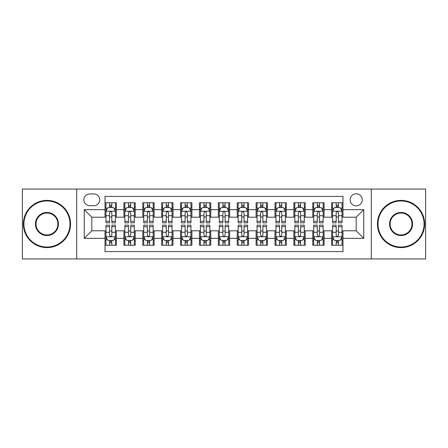 <?xml version="1.0" encoding="UTF-8"?>
<svg xmlns="http://www.w3.org/2000/svg" width="448" height="448" viewBox="0 0 448 448"><rect width="100%" height="100%" fill="white"/><g stroke="black" fill="none" stroke-linecap="round" stroke-linejoin="round"><path stroke-width="0.67" d="M356.199 193.782A6.042 6.042 0 0 0 350.151 199.825A6.042 6.042 0 0 0 356.199 205.873A6.042 6.042 0 0 0 362.242 199.825A6.042 6.042 0 0 0 356.199 193.782M371.302 258.938L425.6 258.938L425.6 189.062L371.302 189.062L371.302 258.938L76.698 258.938L76.698 189.062L22.4 189.062L22.4 258.938L76.698 258.938M342.978 202.754L331.643 202.754L331.643 209.647L324.094 209.647L324.094 217.202L331.643 217.202L331.643 209.647M324.094 209.647L324.094 202.754L312.76 202.754L312.76 209.647L305.206 209.647L305.206 217.202L312.76 217.202L312.76 209.647M305.206 209.647L305.206 202.754L293.877 202.754L293.877 209.647L286.322 209.647L286.322 217.202L293.877 217.202L293.877 209.647M286.322 209.647L286.322 202.754L274.988 202.754L274.988 209.647L267.434 209.647L267.434 217.202L274.988 217.202L274.988 209.647M267.434 209.647L267.434 202.754L256.105 202.754L256.105 209.647L248.55 209.647L248.55 217.202L256.105 217.202L256.105 209.647M248.55 209.647L248.55 202.754L237.222 202.754L237.222 209.647L229.667 209.647L229.667 217.202L237.222 217.202L237.222 209.647M229.667 209.647L229.667 202.754L218.333 202.754L218.333 209.647L210.778 209.647L210.778 217.202L218.333 217.202L218.333 209.647M210.778 209.647L210.778 202.754L199.45 202.754L199.45 209.647L191.895 209.647L191.895 217.202L199.45 217.202L199.45 209.647M191.895 209.647L191.895 202.754L180.566 202.754L180.566 209.647L173.012 209.647L173.012 217.202L180.566 217.202L180.566 209.647M173.012 209.647L173.012 202.754L161.678 202.754L161.678 209.647L154.123 209.647L154.123 217.202L161.678 217.202L161.678 209.647M154.123 209.647L154.123 202.754L142.794 202.754L142.794 209.647L135.24 209.647L135.24 217.202L142.794 217.202L142.794 209.647M135.24 209.647L135.24 202.754L123.906 202.754L123.906 217.202L116.357 217.202L116.357 202.754L105.022 202.754M105.022 245.246L116.357 245.246L116.357 230.798L123.906 230.798L123.906 245.246L135.24 245.246L135.24 230.798L142.794 230.798L142.794 238.353L135.24 238.353M142.794 238.353L142.794 245.246L154.123 245.246L154.123 230.798L161.678 230.798L161.678 238.353L154.123 238.353M161.678 238.353L161.678 245.246L173.012 245.246L173.012 230.798L180.566 230.798L180.566 238.353L173.012 238.353M180.566 238.353L180.566 245.246L191.895 245.246L191.895 230.798L199.45 230.798L199.45 238.353L191.895 238.353M199.45 238.353L199.45 245.246L210.778 245.246L210.778 230.798L218.333 230.798L218.333 238.353L210.778 238.353M218.333 238.353L218.333 245.246L229.667 245.246L229.667 230.798L237.222 230.798L237.222 238.353L229.667 238.353M237.222 238.353L237.222 245.246L248.55 245.246L248.55 230.798L256.105 230.798L256.105 238.353L248.55 238.353M256.105 238.353L256.105 245.246L267.434 245.246L267.434 230.798L274.988 230.798L274.988 238.353L267.434 238.353M274.988 238.353L274.988 245.246L286.322 245.246L286.322 230.798L293.877 230.798L293.877 238.353L286.322 238.353M293.877 238.353L293.877 245.246L305.206 245.246L305.206 230.798L312.76 230.798L312.76 238.353L305.206 238.353M312.76 238.353L312.76 245.246L324.094 245.246L324.094 230.798L331.643 230.798L331.643 238.353L324.094 238.353M89.723 205.682L93.878 205.682A5.852 5.852 0 0 0 99.736 199.825A5.852 5.852 0 0 0 93.878 193.973L89.723 193.973A5.852 5.852 0 0 0 83.871 199.825A5.852 5.852 0 0 0 89.723 205.682M371.302 189.062L76.698 189.062M342.978 209.647L342.978 196.426L105.022 196.426L105.022 217.202L91.801 217.202L91.801 230.798L105.022 230.798L105.022 251.574L342.978 251.574L342.978 230.798L356.199 230.798L356.199 217.202L342.978 217.202L342.978 209.647L363.754 209.647L363.754 238.353L342.978 238.353M105.022 238.353L84.246 238.353L84.246 209.647L105.022 209.647M331.643 238.353L331.643 245.246L342.978 245.246M105.022 207.474L105.969 207.474M109.553 207.474L111.821 207.474M115.41 207.474L116.357 207.474M105.022 217.011L105.969 217.011M109.553 217.011L111.821 217.011M115.41 217.011L116.357 217.011M105.022 230.989L105.969 230.989M109.553 230.989L111.821 230.989M115.41 230.989L116.357 230.989M105.022 240.526L105.969 240.526M109.553 240.526L111.821 240.526M115.41 240.526L116.357 240.526M123.906 217.011L124.852 217.011M128.442 217.011L130.71 217.011M134.294 217.011L135.24 217.011M123.906 207.474L124.852 207.474M128.442 207.474L130.71 207.474M134.294 207.474L135.24 207.474M123.906 230.989L124.852 230.989M128.442 230.989L130.71 230.989M134.294 230.989L135.24 230.989M123.906 240.526L124.852 240.526M128.442 240.526L130.71 240.526M134.294 240.526L135.24 240.526M142.794 230.989L143.735 230.989M147.325 230.989L149.593 230.989M153.182 230.989L154.123 230.989M142.794 240.526L143.735 240.526M147.325 240.526L149.593 240.526M153.182 240.526L154.123 240.526M142.794 207.474L143.735 207.474M147.325 207.474L149.593 207.474M153.182 207.474L154.123 207.474M142.794 217.011L143.735 217.011M147.325 217.011L149.593 217.011M153.182 217.011L154.123 217.011M161.678 230.989L162.624 230.989M166.214 230.989L168.476 230.989M172.066 230.989L173.012 230.989M161.678 240.526L162.624 240.526M166.214 240.526L168.476 240.526M172.066 240.526L173.012 240.526M161.678 207.474L162.624 207.474M166.214 207.474L168.476 207.474M172.066 207.474L173.012 207.474M161.678 217.011L162.624 217.011M166.214 217.011L168.476 217.011M172.066 217.011L173.012 217.011M180.566 230.989L181.507 230.989M185.097 230.989L187.365 230.989M190.949 230.989L191.895 230.989M180.566 240.526L181.507 240.526M185.097 240.526L187.365 240.526M190.949 240.526L191.895 240.526M180.566 207.474L181.507 207.474M185.097 207.474L187.365 207.474M190.949 207.474L191.895 207.474M180.566 217.011L181.507 217.011M185.097 217.011L187.365 217.011M190.949 217.011L191.895 217.011M199.45 230.989L200.396 230.989M203.98 230.989L206.248 230.989M209.838 230.989L210.778 230.989M199.45 240.526L200.396 240.526M203.98 240.526L206.248 240.526M209.838 240.526L210.778 240.526M199.45 207.474L200.396 207.474M203.98 207.474L206.248 207.474M209.838 207.474L210.778 207.474M199.45 217.011L200.396 217.011M203.98 217.011L206.248 217.011M209.838 217.011L210.778 217.011M218.333 230.989L219.279 230.989M222.869 230.989L225.131 230.989M228.721 230.989L229.667 230.989M218.333 240.526L219.279 240.526M222.869 240.526L225.131 240.526M228.721 240.526L229.667 240.526M218.333 207.474L219.279 207.474M222.869 207.474L225.131 207.474M228.721 207.474L229.667 207.474M218.333 217.011L219.279 217.011M222.869 217.011L225.131 217.011M228.721 217.011L229.667 217.011M237.222 230.989L238.162 230.989M241.752 230.989L244.02 230.989M247.604 230.989L248.55 230.989M237.222 240.526L238.162 240.526M241.752 240.526L244.02 240.526M247.604 240.526L248.55 240.526M237.222 207.474L238.162 207.474M241.752 207.474L244.02 207.474M247.604 207.474L248.55 207.474M237.222 217.011L238.162 217.011M241.752 217.011L244.02 217.011M247.604 217.011L248.55 217.011M256.105 230.989L257.051 230.989M260.635 230.989L262.903 230.989M266.493 230.989L267.434 230.989M256.105 240.526L257.051 240.526M260.635 240.526L262.903 240.526M266.493 240.526L267.434 240.526M256.105 207.474L257.051 207.474M260.635 207.474L262.903 207.474M266.493 207.474L267.434 207.474M256.105 217.011L257.051 217.011M260.635 217.011L262.903 217.011M266.493 217.011L267.434 217.011M274.988 230.989L275.934 230.989M279.524 230.989L281.786 230.989M285.376 230.989L286.322 230.989M274.988 240.526L275.934 240.526M279.524 240.526L281.786 240.526M285.376 240.526L286.322 240.526M274.988 207.474L275.934 207.474M279.524 207.474L281.786 207.474M285.376 207.474L286.322 207.474M274.988 217.011L275.934 217.011M279.524 217.011L281.786 217.011M285.376 217.011L286.322 217.011M293.877 230.989L294.818 230.989M298.407 230.989L300.675 230.989M304.265 230.989L305.206 230.989M293.877 240.526L294.818 240.526M298.407 240.526L300.675 240.526M304.265 240.526L305.206 240.526M293.877 207.474L294.818 207.474M298.407 207.474L300.675 207.474M304.265 207.474L305.206 207.474M293.877 217.011L294.818 217.011M298.407 217.011L300.675 217.011M304.265 217.011L305.206 217.011M312.76 230.989L313.706 230.989M317.29 230.989L319.558 230.989M323.148 230.989L324.094 230.989M312.76 240.526L313.706 240.526M317.29 240.526L319.558 240.526M323.148 240.526L324.094 240.526M312.76 207.474L313.706 207.474M317.29 207.474L319.558 207.474M323.148 207.474L324.094 207.474M312.76 217.011L313.706 217.011M317.29 217.011L319.558 217.011M323.148 217.011L324.094 217.011M331.643 230.989L332.59 230.989M336.179 230.989L338.447 230.989M342.031 230.989L342.978 230.989M331.643 240.526L332.59 240.526M336.179 240.526L338.447 240.526M342.031 240.526L342.978 240.526M331.643 207.474L332.59 207.474M336.179 207.474L338.447 207.474M342.031 207.474L342.978 207.474M331.643 217.011L332.59 217.011M336.179 217.011L338.447 217.011M342.031 217.011L342.978 217.011M91.801 217.202L84.246 209.647M91.801 230.798L84.246 238.353M363.754 209.647L356.199 217.202M363.754 238.353L356.199 230.798M111.821 205.206L109.553 205.206M115.41 221.329L111.821 221.329L111.821 222.869L115.41 222.869L115.41 211.35L113.523 207.57L107.856 207.57L105.969 211.35L105.969 222.869L109.553 222.869L109.553 221.329L105.969 221.329M105.969 211.35L105.969 202.754M115.41 211.35L115.41 202.754M109.553 207.57L109.553 202.754M111.821 202.754L111.821 207.57M111.821 221.329L111.821 212.761C111.065 211.31 110.314 211.31 109.553 212.761L109.553 221.329M109.553 242.794L111.821 242.794M105.969 226.671L109.553 226.671L109.553 225.131L105.969 225.131L105.969 236.65L107.856 240.43L113.523 240.43L115.41 236.65L115.41 225.131L111.821 225.131L111.821 226.671L115.41 226.671M115.41 236.65L115.41 245.246M105.969 236.65L105.969 245.246M111.821 240.43L111.821 245.246M109.553 245.246L109.553 240.43M109.553 226.671L109.553 235.239C110.309 236.69 111.065 236.69 111.821 235.239L111.821 226.671M46.95 200.962A23.038 23.038 0 0 0 23.912 224A23.038 23.038 0 0 0 46.95 247.038A23.038 23.038 0 0 0 69.989 224A23.038 23.038 0 0 0 46.95 200.962M46.95 247.604A23.604 23.604 0 0 1 23.346 224A23.604 23.604 0 0 1 46.95 200.396A23.604 23.604 0 0 1 70.56 224A23.604 23.604 0 0 1 46.95 247.604M46.95 212.481A11.519 11.519 0 0 1 58.47 224A11.519 11.519 0 0 1 46.95 235.519A11.519 11.519 0 0 1 35.431 224A11.519 11.519 0 0 1 46.95 212.481M46.95 234.954A10.954 10.954 0 0 0 57.904 224A10.954 10.954 0 0 0 46.95 213.046A10.954 10.954 0 0 0 35.997 224A10.954 10.954 0 0 0 46.95 234.954M401.05 200.962A23.038 23.038 0 0 0 378.011 224A23.038 23.038 0 0 0 401.05 247.038A23.038 23.038 0 0 0 424.088 224A23.038 23.038 0 0 0 401.05 200.962M401.05 247.604A23.604 23.604 0 0 1 377.44 224A23.604 23.604 0 0 1 401.05 200.396A23.604 23.604 0 0 1 424.654 224A23.604 23.604 0 0 1 401.05 247.604M401.05 212.481A11.519 11.519 0 0 1 412.569 224A11.519 11.519 0 0 1 401.05 235.519A11.519 11.519 0 0 1 389.53 224A11.519 11.519 0 0 1 401.05 212.481M401.05 234.954A10.954 10.954 0 0 0 412.003 224A10.954 10.954 0 0 0 401.05 213.046A10.954 10.954 0 0 0 390.096 224A10.954 10.954 0 0 0 401.05 234.954M130.71 205.206L128.442 205.206M134.294 221.329L130.71 221.329L130.71 222.869L134.294 222.869L134.294 211.35L132.406 207.57L126.739 207.57L124.852 211.35L124.852 222.869L128.442 222.869L128.442 221.329L124.852 221.329M124.852 211.35L124.852 202.754M134.294 211.35L134.294 202.754M128.442 207.57L128.442 202.754M130.71 202.754L130.71 207.57M130.71 221.329L130.71 212.761C129.954 211.31 129.198 211.31 128.442 212.761L128.442 221.329M149.593 205.206L147.325 205.206M153.182 221.329L149.593 221.329L149.593 222.869L153.182 222.869L153.182 211.35L151.29 207.57L145.628 207.57L143.735 211.35L143.735 222.869L147.325 222.869L147.325 221.329L143.735 221.329M143.735 211.35L143.735 202.754M153.182 211.35L153.182 202.754M147.325 207.57L147.325 202.754M149.593 202.754L149.593 207.57M149.593 221.329L149.593 212.761C148.837 211.31 148.081 211.31 147.325 212.761L147.325 221.329M168.476 205.206L166.214 205.206M172.066 221.329L168.476 221.329L168.476 222.869L172.066 222.869L172.066 211.35L170.178 207.57L164.511 207.57L162.624 211.35L162.624 222.869L166.214 222.869L166.214 221.329L162.624 221.329M162.624 211.35L162.624 202.754M172.066 211.35L172.066 202.754M166.214 207.57L166.214 202.754M168.476 202.754L168.476 207.57M168.476 221.329L168.476 212.761C167.726 211.31 166.97 211.31 166.214 212.761L166.214 221.329M187.365 205.206L185.097 205.206M190.949 221.329L187.365 221.329L187.365 222.869L190.949 222.869L190.949 211.35L189.062 207.57L183.394 207.57L181.507 211.35L181.507 222.869L185.097 222.869L185.097 221.329L181.507 221.329M181.507 211.35L181.507 202.754M190.949 211.35L190.949 202.754M185.097 207.57L185.097 202.754M187.365 202.754L187.365 207.57M187.365 221.329L187.365 212.761C186.609 211.31 185.853 211.31 185.097 212.761L185.097 221.329M128.442 242.794L130.71 242.794M124.852 226.671L128.442 226.671L128.442 225.131L124.852 225.131L124.852 236.65L126.739 240.43L132.406 240.43L134.294 236.65L134.294 225.131L130.71 225.131L130.71 226.671L134.294 226.671M134.294 236.65L134.294 245.246M124.852 236.65L124.852 245.246M130.71 240.43L130.71 245.246M128.442 245.246L128.442 240.43M128.442 226.671L128.442 235.239C129.198 236.69 129.948 236.69 130.71 235.239L130.71 226.671M147.325 242.794L149.593 242.794M143.735 226.671L147.325 226.671L147.325 225.131L143.735 225.131L143.735 236.65L145.628 240.43L151.29 240.43L153.182 236.65L153.182 225.131L149.593 225.131L149.593 226.671L153.182 226.671M153.182 236.65L153.182 245.246M143.735 236.65L143.735 245.246M149.593 240.43L149.593 245.246M147.325 245.246L147.325 240.43M147.325 226.671L147.325 235.239C148.081 236.69 148.837 236.69 149.593 235.239L149.593 226.671M166.214 242.794L168.476 242.794M162.624 226.671L166.214 226.671L166.214 225.131L162.624 225.131L162.624 236.65L164.511 240.43L170.178 240.43L172.066 236.65L172.066 225.131L168.476 225.131L168.476 226.671L172.066 226.671M172.066 236.65L172.066 245.246M162.624 236.65L162.624 245.246M168.476 240.43L168.476 245.246M166.214 245.246L166.214 240.43M166.214 226.671L166.214 235.239C166.964 236.69 167.72 236.69 168.476 235.239L168.476 226.671M185.097 242.794L187.365 242.794M181.507 226.671L185.097 226.671L185.097 225.131L181.507 225.131L181.507 236.65L183.394 240.43L189.062 240.43L190.949 236.65L190.949 225.131L187.365 225.131L187.365 226.671L190.949 226.671M190.949 236.65L190.949 245.246M181.507 236.65L181.507 245.246M187.365 240.43L187.365 245.246M185.097 245.246L185.097 240.43M185.097 226.671L185.097 235.239C185.853 236.69 186.609 236.69 187.365 235.239L187.365 226.671M206.248 205.206L203.98 205.206M209.838 221.329L206.248 221.329L206.248 222.869L209.838 222.869L209.838 211.35L207.945 207.57L202.283 207.57L200.396 211.35L200.396 222.869L203.98 222.869L203.98 221.329L200.396 221.329M200.396 211.35L200.396 202.754M209.838 211.35L209.838 202.754M203.98 207.57L203.98 202.754M206.248 202.754L206.248 207.57M206.248 221.329L206.248 212.761C205.492 211.31 204.736 211.31 203.98 212.761L203.98 221.329M203.98 242.794L206.248 242.794M200.396 226.671L203.98 226.671L203.98 225.131L200.396 225.131L200.396 236.65L202.283 240.43L207.945 240.43L209.838 236.65L209.838 225.131L206.248 225.131L206.248 226.671L209.838 226.671M209.838 236.65L209.838 245.246M200.396 236.65L200.396 245.246M206.248 240.43L206.248 245.246M203.98 245.246L203.98 240.43M203.98 226.671L203.98 235.239C204.736 236.69 205.492 236.69 206.248 235.239L206.248 226.671M225.131 205.206L222.869 205.206M228.721 221.329L225.131 221.329L225.131 222.869L228.721 222.869L228.721 211.35L226.834 207.57L221.166 207.57L219.279 211.35L219.279 222.869L222.869 222.869L222.869 221.329L219.279 221.329M219.279 211.35L219.279 202.754M228.721 211.35L228.721 202.754M222.869 207.57L222.869 202.754M225.131 202.754L225.131 207.57M225.131 221.329L225.131 212.761C224.381 211.31 223.625 211.31 222.869 212.761L222.869 221.329M222.869 242.794L225.131 242.794M219.279 226.671L222.869 226.671L222.869 225.131L219.279 225.131L219.279 236.65L221.166 240.43L226.834 240.43L228.721 236.65L228.721 225.131L225.131 225.131L225.131 226.671L228.721 226.671M228.721 236.65L228.721 245.246M219.279 236.65L219.279 245.246M225.131 240.43L225.131 245.246M222.869 245.246L222.869 240.43M222.869 226.671L222.869 235.239C223.619 236.69 224.375 236.69 225.131 235.239L225.131 226.671M244.02 205.206L241.752 205.206M247.604 221.329L244.02 221.329L244.02 222.869L247.604 222.869L247.604 211.35L245.717 207.57L240.055 207.57L238.162 211.35L238.162 222.869L241.752 222.869L241.752 221.329L238.162 221.329M238.162 211.35L238.162 202.754M247.604 211.35L247.604 202.754M241.752 207.57L241.752 202.754M244.02 202.754L244.02 207.57M244.02 221.329L244.02 212.761C243.264 211.31 242.508 211.31 241.752 212.761L241.752 221.329M241.752 242.794L244.02 242.794M238.162 226.671L241.752 226.671L241.752 225.131L238.162 225.131L238.162 236.65L240.055 240.43L245.717 240.43L247.604 236.65L247.604 225.131L244.02 225.131L244.02 226.671L247.604 226.671M247.604 236.65L247.604 245.246M238.162 236.65L238.162 245.246M244.02 240.43L244.02 245.246M241.752 245.246L241.752 240.43M241.752 226.671L241.752 235.239C242.508 236.69 243.264 236.69 244.02 235.239L244.02 226.671M262.903 205.206L260.635 205.206M266.493 221.329L262.903 221.329L262.903 222.869L266.493 222.869L266.493 211.35L264.606 207.57L258.938 207.57L257.051 211.35L257.051 222.869L260.635 222.869L260.635 221.329L257.051 221.329M257.051 211.35L257.051 202.754M266.493 211.35L266.493 202.754M260.635 207.57L260.635 202.754M262.903 202.754L262.903 207.57M262.903 221.329L262.903 212.761C262.147 211.31 261.391 211.31 260.635 212.761L260.635 221.329M260.635 242.794L262.903 242.794M257.051 226.671L260.635 226.671L260.635 225.131L257.051 225.131L257.051 236.65L258.938 240.43L264.606 240.43L266.493 236.65L266.493 225.131L262.903 225.131L262.903 226.671L266.493 226.671M266.493 236.65L266.493 245.246M257.051 236.65L257.051 245.246M262.903 240.43L262.903 245.246M260.635 245.246L260.635 240.43M260.635 226.671L260.635 235.239C261.391 236.69 262.147 236.69 262.903 235.239L262.903 226.671M281.786 205.206L279.524 205.206M285.376 221.329L281.786 221.329L281.786 222.869L285.376 222.869L285.376 211.35L283.489 207.57L277.822 207.57L275.934 211.35L275.934 222.869L279.524 222.869L279.524 221.329L275.934 221.329M275.934 211.35L275.934 202.754M285.376 211.35L285.376 202.754M279.524 207.57L279.524 202.754M281.786 202.754L281.786 207.57M281.786 221.329L281.786 212.761C281.036 211.31 280.28 211.31 279.524 212.761L279.524 221.329M279.524 242.794L281.786 242.794M275.934 226.671L279.524 226.671L279.524 225.131L275.934 225.131L275.934 236.65L277.822 240.43L283.489 240.43L285.376 236.65L285.376 225.131L281.786 225.131L281.786 226.671L285.376 226.671M285.376 236.65L285.376 245.246M275.934 236.65L275.934 245.246M281.786 240.43L281.786 245.246M279.524 245.246L279.524 240.43M279.524 226.671L279.524 235.239C280.274 236.69 281.03 236.69 281.786 235.239L281.786 226.671M300.675 205.206L298.407 205.206M304.265 221.329L300.675 221.329L300.675 222.869L304.265 222.869L304.265 211.35L302.372 207.57L296.71 207.57L294.818 211.35L294.818 222.869L298.407 222.869L298.407 221.329L294.818 221.329M294.818 211.35L294.818 202.754M304.265 211.35L304.265 202.754M298.407 207.57L298.407 202.754M300.675 202.754L300.675 207.57M300.675 221.329L300.675 212.761C299.919 211.31 299.163 211.31 298.407 212.761L298.407 221.329M298.407 242.794L300.675 242.794M294.818 226.671L298.407 226.671L298.407 225.131L294.818 225.131L294.818 236.65L296.71 240.43L302.372 240.43L304.265 236.65L304.265 225.131L300.675 225.131L300.675 226.671L304.265 226.671M304.265 236.65L304.265 245.246M294.818 236.65L294.818 245.246M300.675 240.43L300.675 245.246M298.407 245.246L298.407 240.43M298.407 226.671L298.407 235.239C299.163 236.69 299.919 236.69 300.675 235.239L300.675 226.671M319.558 205.206L317.29 205.206M323.148 221.329L319.558 221.329L319.558 222.869L323.148 222.869L323.148 211.35L321.261 207.57L315.594 207.57L313.706 211.35L313.706 222.869L317.29 222.869L317.29 221.329L313.706 221.329M313.706 211.35L313.706 202.754M323.148 211.35L323.148 202.754M317.29 207.57L317.29 202.754M319.558 202.754L319.558 207.57M319.558 221.329L319.558 212.761C318.802 211.31 318.052 211.31 317.29 212.761L317.29 221.329M317.29 242.794L319.558 242.794M313.706 226.671L317.29 226.671L317.29 225.131L313.706 225.131L313.706 236.65L315.594 240.43L321.261 240.43L323.148 236.65L323.148 225.131L319.558 225.131L319.558 226.671L323.148 226.671M323.148 236.65L323.148 245.246M313.706 236.65L313.706 245.246M319.558 240.43L319.558 245.246M317.29 245.246L317.29 240.43M317.29 226.671L317.29 235.239C318.046 236.69 318.802 236.69 319.558 235.239L319.558 226.671M338.447 205.206L336.179 205.206M342.031 221.329L338.447 221.329L338.447 222.869L342.031 222.869L342.031 211.35L340.144 207.57L334.477 207.57L332.59 211.35L332.59 222.869L336.179 222.869L336.179 221.329L332.59 221.329M332.59 211.35L332.59 202.754M342.031 211.35L342.031 202.754M336.179 207.57L336.179 202.754M338.447 202.754L338.447 207.57M338.447 221.329L338.447 212.761C337.691 211.31 336.935 211.31 336.179 212.761L336.179 221.329M336.179 242.794L338.447 242.794M332.59 226.671L336.179 226.671L336.179 225.131L332.59 225.131L332.59 236.65L334.477 240.43L340.144 240.43L342.031 236.65L342.031 225.131L338.447 225.131L338.447 226.671L342.031 226.671M342.031 236.65L342.031 245.246M332.59 236.65L332.59 245.246M338.447 240.43L338.447 245.246M336.179 245.246L336.179 240.43M336.179 226.671L336.179 235.239C336.935 236.69 337.686 236.69 338.447 235.239L338.447 226.671M123.906 238.353L116.357 238.353M123.906 209.647L116.357 209.647M115.36 211.254L106.014 211.254M105.969 208.611L107.335 208.611M114.038 208.611L115.41 208.611M109.553 215.723L105.969 215.723M115.41 215.723L111.821 215.723M111.821 206.41L109.553 206.41M106.014 236.746L115.36 236.746M115.41 239.389L114.038 239.389M107.335 239.389L105.969 239.389M111.821 232.277L115.41 232.277M105.969 232.277L109.553 232.277M109.553 241.59L111.821 241.59M134.249 211.254L124.902 211.254M124.852 208.611L126.224 208.611M132.927 208.611L134.294 208.611M128.442 215.723L124.852 215.723M134.294 215.723L130.71 215.723M130.71 206.41L128.442 206.41M153.132 211.254L143.786 211.254M143.735 208.611L145.107 208.611M151.81 208.611L153.182 208.611M147.325 215.723L143.735 215.723M153.182 215.723L149.593 215.723M149.593 206.41L147.325 206.41M172.021 211.254L162.669 211.254M162.624 208.611L163.99 208.611M170.699 208.611L172.066 208.611M166.214 215.723L162.624 215.723M172.066 215.723L168.476 215.723M168.476 206.41L166.214 206.41M190.904 211.254L181.558 211.254M181.507 208.611L182.879 208.611M189.582 208.611L190.949 208.611M185.097 215.723L181.507 215.723M190.949 215.723L187.365 215.723M187.365 206.41L185.097 206.41M124.902 236.746L134.249 236.746M134.294 239.389L132.927 239.389M126.224 239.389L124.852 239.389M130.71 232.277L134.294 232.277M124.852 232.277L128.442 232.277M128.442 241.59L130.71 241.59M143.786 236.746L153.132 236.746M153.182 239.389L151.81 239.389M145.107 239.389L143.735 239.389M149.593 232.277L153.182 232.277M143.735 232.277L147.325 232.277M147.325 241.59L149.593 241.59M162.669 236.746L172.021 236.746M172.066 239.389L170.699 239.389M163.99 239.389L162.624 239.389M168.476 232.277L172.066 232.277M162.624 232.277L166.214 232.277M166.214 241.59L168.476 241.59M181.558 236.746L190.904 236.746M190.949 239.389L189.582 239.389M182.879 239.389L181.507 239.389M187.365 232.277L190.949 232.277M181.507 232.277L185.097 232.277M185.097 241.59L187.365 241.59M209.787 211.254L200.441 211.254M200.396 208.611L201.762 208.611M208.466 208.611L209.838 208.611M203.98 215.723L200.396 215.723M209.838 215.723L206.248 215.723M206.248 206.41L203.98 206.41M200.441 236.746L209.787 236.746M209.838 239.389L208.466 239.389M201.762 239.389L200.396 239.389M206.248 232.277L209.838 232.277M200.396 232.277L203.98 232.277M203.98 241.59L206.248 241.59M228.676 211.254L219.324 211.254M219.279 208.611L220.646 208.611M227.354 208.611L228.721 208.611M222.869 215.723L219.279 215.723M228.721 215.723L225.131 215.723M225.131 206.41L222.869 206.41M219.324 236.746L228.676 236.746M228.721 239.389L227.354 239.389M220.646 239.389L219.279 239.389M225.131 232.277L228.721 232.277M219.279 232.277L222.869 232.277M222.869 241.59L225.131 241.59M247.559 211.254L238.213 211.254M238.162 208.611L239.534 208.611M246.238 208.611L247.604 208.611M241.752 215.723L238.162 215.723M247.604 215.723L244.02 215.723M244.02 206.41L241.752 206.41M238.213 236.746L247.559 236.746M247.604 239.389L246.238 239.389M239.534 239.389L238.162 239.389M244.02 232.277L247.604 232.277M238.162 232.277L241.752 232.277M241.752 241.59L244.02 241.59M266.442 211.254L257.096 211.254M257.051 208.611L258.418 208.611M265.121 208.611L266.493 208.611M260.635 215.723L257.051 215.723M266.493 215.723L262.903 215.723M262.903 206.41L260.635 206.41M257.096 236.746L266.442 236.746M266.493 239.389L265.121 239.389M258.418 239.389L257.051 239.389M262.903 232.277L266.493 232.277M257.051 232.277L260.635 232.277M260.635 241.59L262.903 241.59M285.331 211.254L275.979 211.254M275.934 208.611L277.301 208.611M284.01 208.611L285.376 208.611M279.524 215.723L275.934 215.723M285.376 215.723L281.786 215.723M281.786 206.41L279.524 206.41M275.979 236.746L285.331 236.746M285.376 239.389L284.01 239.389M277.301 239.389L275.934 239.389M281.786 232.277L285.376 232.277M275.934 232.277L279.524 232.277M279.524 241.59L281.786 241.59M304.214 211.254L294.868 211.254M294.818 208.611L296.19 208.611M302.893 208.611L304.265 208.611M298.407 215.723L294.818 215.723M304.265 215.723L300.675 215.723M300.675 206.41L298.407 206.41M294.868 236.746L304.214 236.746M304.265 239.389L302.893 239.389M296.19 239.389L294.818 239.389M300.675 232.277L304.265 232.277M294.818 232.277L298.407 232.277M298.407 241.59L300.675 241.59M323.098 211.254L313.751 211.254M313.706 208.611L315.073 208.611M321.776 208.611L323.148 208.611M317.29 215.723L313.706 215.723M323.148 215.723L319.558 215.723M319.558 206.41L317.29 206.41M313.751 236.746L323.098 236.746M323.148 239.389L321.776 239.389M315.073 239.389L313.706 239.389M319.558 232.277L323.148 232.277M313.706 232.277L317.29 232.277M317.29 241.59L319.558 241.59M341.986 211.254L332.64 211.254M332.59 208.611L333.962 208.611M340.665 208.611L342.031 208.611M336.179 215.723L332.59 215.723M342.031 215.723L338.447 215.723M338.447 206.41L336.179 206.41M332.64 236.746L341.986 236.746M342.031 239.389L340.665 239.389M333.962 239.389L332.59 239.389M338.447 232.277L342.031 232.277M332.59 232.277L336.179 232.277M336.179 241.59L338.447 241.59"/></g></svg>
